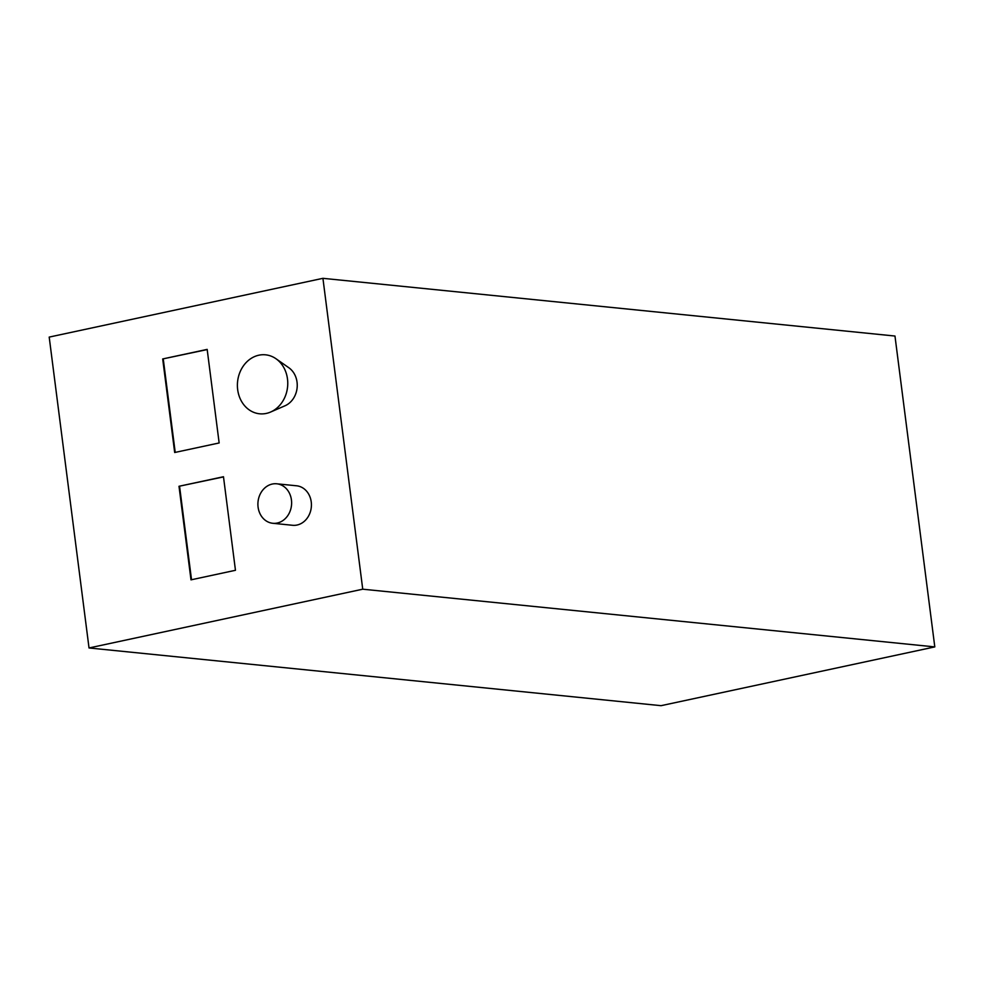 <?xml version="1.0" encoding="UTF-8"?>
<svg xmlns="http://www.w3.org/2000/svg" width="984" height="984" viewBox="0 0 984 984"><rect width="100%" height="100%" fill="white"/><g stroke="black" fill="none" stroke-linecap="round" stroke-linejoin="round"><path stroke-width="1.48" d="M934.8 646.906L661.076 705.676L89.027 647.964L49.2 337.094L322.924 278.324L362.739 589.195L934.8 646.906L894.973 336.036L322.924 278.324M362.739 589.195L89.027 647.964M162.692 358.951L207.169 349.394L219.149 442.96L174.685 452.505L162.692 358.951L207.193 349.566M179.002 486.281L223.479 476.736L235.459 570.289L190.994 579.847L179.002 486.281L223.503 476.908M276 358.754L288.829 367.733A21.168 17.946 95.8 0 1 297.119 387.794A21.168 17.946 95.8 0 1 284.991 405.789L270.612 412.038A29.643 25.141 95.8 0 1 266.307 413.415A29.643 25.141 95.8 0 1 237.931 379.197A29.643 25.141 95.8 0 1 276 358.754A29.643 25.141 95.8 0 1 287.586 386.835A29.643 25.141 95.8 0 1 270.612 412.038M276.75 483.796L296.565 485.788A19.84 16.826 95.8 0 1 311.424 504.583A19.84 16.826 95.8 0 1 297.07 525.025A19.84 16.826 95.8 0 1 292.58 525.284L272.765 523.279A19.84 16.826 -84.2 0 0 277.254 523.033A19.84 16.826 -84.2 0 0 291.621 502.578A19.84 16.826 -84.2 0 0 276.75 483.796A19.84 16.826 -84.2 0 0 258.017 501.852A19.84 16.826 -84.2 0 0 272.765 523.279M175.213 452.382L163.258 359M191.523 579.724L179.568 486.342"/></g></svg>

